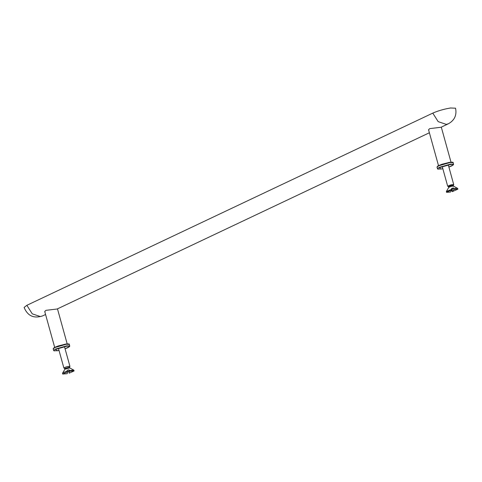 <?xml version="1.0" encoding="UTF-8"?>
<svg xmlns="http://www.w3.org/2000/svg" width="482" height="482" viewBox="0 0 482 482"><rect width="100%" height="100%" fill="white"/><g stroke="black" fill="none" stroke-linecap="round" stroke-linejoin="round"><path stroke-width="0.72" d="M26.859 305.311L24.1 307.426C27.637 315.927 33.788 318.765 42.555 315.921L40.38 316.572L32.276 313.854L26.859 305.311L432.776 113.113L438.192 121.657L446.296 124.374L448.471 123.729L441 127.266L429.775 128.61L428.691 129.556L428.89 130.977M448.471 123.729C454.592 120.253 456.948 115.078 455.55 108.191L450.513 107.998C444.073 109.065 438.162 110.77 432.776 113.113M45.073 312.71L44.868 311.294L45.953 310.342L57.177 308.998L429.39 132.761M69.354 370.598L69.155 373.176L68.745 371.417L69.059 369.821L69.354 370.598L73.794 370.128L69.703 367.899L69.492 367.127L64.721 368.507L63.889 367.983C66.04 366.778 68.058 366.242 69.944 366.38L69.48 367.188M64.468 346.612L69.944 366.38M64.678 368.465L64.889 369.23L62.533 373.249L62.678 374.05L67.227 373.689L67.607 371.761L67.131 370.333L69.059 369.821M68.745 371.417L67.601 371.73M64.889 369.206L69.703 367.929M62.497 373.333C62.835 372.755 64.48 372.014 67.426 371.11M73.794 370.128L74.083 370.959L69.155 373.176M62.678 374.05L67.607 371.761M69.535 371.248L74.077 370.887M453.285 185.48C452.182 185.239 450.592 185.624 448.525 186.642L447.742 186.185C450.345 184.901 452.339 184.413 453.725 184.714L453.297 185.456L453.526 186.166L457.617 188.39L457.9 189.155L452.279 191.643L451.989 189.848L453.435 187.962L454.026 189.36L452.279 191.643M448.29 164.88L453.743 184.69M448.495 186.727L448.712 187.498L446.35 191.517L446.501 192.318L450.375 192.107L452.122 189.83L451.526 188.432L453.435 187.962M448.724 187.438L448.736 187.414C450.809 186.395 452.393 186.01 453.496 186.251M446.35 191.517L451.941 189.179M453.845 188.715C456.623 188.155 457.888 188.155 457.653 188.709M454.026 189.36L457.9 189.155M446.501 192.318L452.122 189.83M450.833 107.95L450.513 107.998M65.221 344.154L56.165 346.727M68.89 344.154L65.998 344.04L55.069 347.191L53.357 348.462M53.147 348.878L54.912 347.522L66.269 344.25L69.288 344.401C69.776 343.955 68.691 343.829 66.034 344.028L58.117 345.986L54.032 347.727L53.147 348.878L53.984 350.866L59.015 350.462M59.015 350.456L56.882 350.836L55.677 349.384L66.606 346.233C69.956 345.865 70.354 346.347 67.811 347.685L65.07 348.775L69.595 346.54L69.733 345.998L66.709 345.847L55.358 349.119L53.586 350.474M449.043 162.422L439.988 164.995M452.712 162.422L449.814 162.307L438.885 165.459L437.18 166.73M436.969 167.146L438.734 165.79L450.086 162.512L453.11 162.669C453.592 162.217 452.508 162.097 449.857 162.295L441.934 164.254L437.855 165.995L436.969 167.146L437.807 169.134L442.374 168.821L440.705 169.104L439.494 167.652L450.423 164.501C453.773 164.133 454.177 164.615 451.628 165.953L448.887 167.043L453.411 164.808L453.55 164.266L450.531 164.109L439.174 167.387L437.409 168.742M42.555 315.921L45.567 314.499M67.191 343.901L57.472 308.86M54.683 347.371L44.76 311.583M69.733 345.998L69.288 344.401M451.013 162.169L441.295 127.128M438.506 165.633L428.576 129.845M453.55 164.266L453.11 162.669M58.418 348.293L63.889 368.019M442.235 166.561L447.706 186.287"/></g></svg>
